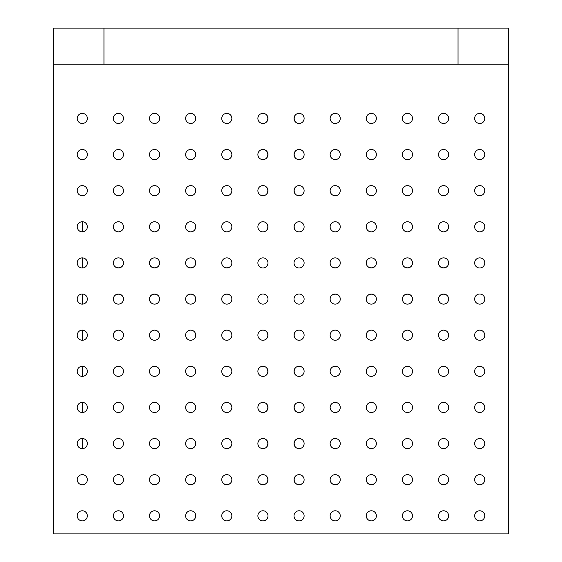 <?xml version="1.0" encoding="UTF-8"?>
<svg xmlns="http://www.w3.org/2000/svg" width="562" height="562" viewBox="0 0 562 562"><rect width="100%" height="100%" fill="white"/><g stroke="black" fill="none" stroke-linecap="round" stroke-linejoin="round"><path stroke-width="0.84" d="M474.651 515.839A5.058 5.058 0 0 1 482.238 511.455A5.058 5.058 0 0 1 482.238 520.215A5.058 5.058 0 0 1 474.651 515.839M82.291 221.751L82.291 231.867L82.291 221.751M82.291 257.881L82.291 267.997L82.291 257.881M82.291 294.003L82.291 304.119L82.291 294.003M82.291 330.133L82.291 340.249L82.291 330.133M82.291 366.262L82.291 376.378L82.291 366.262M82.291 402.392L82.291 412.508L82.291 402.392M82.291 438.522L82.291 448.638L82.291 438.522M121.961 483.32C119.601 485.02 117.24 485.02 114.88 483.32C117.24 485.02 119.601 485.02 121.961 483.32M158.091 483.32C155.73 485.02 153.37 485.02 151.009 483.32C153.37 485.02 155.73 485.02 158.091 483.32M193.426 483.903L193.019 484.107M191.74 484.493L190.687 484.577M189.464 484.458L188.832 484.296M188.544 484.198L187.905 483.896M187.778 483.819L187.139 483.32C189.499 485.02 191.86 485.02 194.22 483.32M229.668 483.84L229.148 484.107M227.863 484.493L226.816 484.577M225.594 484.458L224.962 484.296M224.674 484.198L224.034 483.896M223.908 483.819L223.269 483.32C225.629 485.02 227.989 485.02 230.35 483.32M265.685 483.903L265.278 484.107M263.992 484.493L262.946 484.577M261.723 484.458L261.091 484.296M260.803 484.198L260.164 483.896M260.037 483.819L259.398 483.32C261.759 485.02 264.112 485.02 266.472 483.32M266.55 476.169C268.25 478.529 268.25 480.889 266.55 483.25C268.25 480.889 268.25 478.529 266.55 476.169M266.55 440.039C268.25 442.399 268.25 444.76 266.55 447.12C268.25 444.76 268.25 442.399 266.55 440.039M267.133 404.703L267.336 405.111M267.716 406.389L267.807 407.443M267.688 408.665L267.526 409.298M267.428 409.579L267.119 410.225M267.048 410.351L266.55 410.991C268.25 408.63 268.25 406.27 266.55 403.909M267.133 368.574L267.336 368.981M267.716 370.26L267.807 371.313M267.688 372.536L267.526 373.168M267.428 373.456L267.119 374.095M267.048 374.222L266.55 374.861C268.25 372.501 268.25 370.14 266.55 367.78M266.55 331.65C268.25 334.011 268.25 336.371 266.55 338.731C268.25 336.371 268.25 334.011 266.55 331.65M266.55 223.269C268.25 225.629 268.25 227.989 266.55 230.35C268.25 227.989 268.25 225.629 266.55 223.269M266.55 187.139C268.25 189.499 268.25 191.86 266.55 194.22C268.25 191.86 268.25 189.499 266.55 187.139M267.133 151.803L267.336 152.211M267.716 153.489L267.807 154.543M267.688 155.765L267.526 156.398M267.428 156.679L267.119 157.325M267.048 157.451L266.55 158.091C268.25 155.73 268.25 153.37 266.55 151.009M267.133 115.674L267.336 116.081M267.716 117.36L267.807 118.413M267.688 119.636L267.526 120.268M267.428 120.556L267.119 121.195M267.048 121.322L266.55 121.961C268.25 119.601 268.25 117.24 266.55 114.88M187.139 295.45C189.499 293.75 191.86 293.75 194.22 295.45C191.86 293.75 189.499 293.75 187.139 295.45M151.691 294.931L152.211 294.664M153.489 294.284L154.543 294.193M155.765 294.312L156.398 294.474M156.679 294.572L157.325 294.881M157.451 294.952L158.091 295.45C155.73 293.75 153.37 293.75 151.009 295.45M115.561 294.931L116.081 294.664M117.36 294.284L118.413 294.193M119.636 294.312L120.268 294.474M120.556 294.572L121.195 294.881M121.322 294.952L121.961 295.45C119.601 293.75 117.24 293.75 114.88 295.45M223.269 295.45C225.629 293.75 227.989 293.75 230.35 295.45C227.989 293.75 225.629 293.75 223.269 295.45M223.908 267.048L223.269 266.55C225.629 268.25 227.989 268.25 230.35 266.55L229.148 267.336M227.863 267.716L226.816 267.807M225.594 267.688L224.962 267.526M224.674 267.428L224.034 267.119M187.778 267.048L187.139 266.55C189.499 268.25 191.86 268.25 194.22 266.55L193.019 267.336M191.74 267.716L190.687 267.807M189.464 267.688L188.832 267.526M188.544 267.428L187.905 267.119M158.091 266.55C155.73 268.25 153.37 268.25 151.009 266.55C153.37 268.25 155.73 268.25 158.091 266.55M121.961 266.55C119.601 268.25 117.24 268.25 114.88 266.55C117.24 268.25 119.601 268.25 121.961 266.55M404.591 294.931L405.111 294.664M406.389 294.284L407.443 294.193M408.665 294.312L409.298 294.474M409.579 294.572L410.225 294.881M410.351 294.952L410.991 295.45C408.63 293.75 406.27 293.75 403.909 295.45M368.461 294.931L368.981 294.664M370.26 294.284L371.313 294.193M372.536 294.312L373.168 294.474M373.456 294.572L374.095 294.881M374.222 294.952L374.861 295.45C372.501 293.75 370.14 293.75 367.78 295.45M332.332 294.931L332.852 294.664M334.137 294.284L335.184 294.193M336.406 294.312L337.038 294.474M337.326 294.572L337.966 294.881M338.092 294.952L338.731 295.45C336.371 293.75 334.011 293.75 331.65 295.45M440.833 294.867L441.24 294.664M442.519 294.284L443.573 294.193M444.795 294.312L445.42 294.474M445.708 294.572L446.347 294.881M446.474 294.952L447.12 295.45C444.76 293.75 442.399 293.75 440.039 295.45M410.991 266.55C408.63 268.25 406.27 268.25 403.909 266.55C406.27 268.25 408.63 268.25 410.991 266.55M374.861 483.32C372.501 485.02 370.14 485.02 367.78 483.32C370.14 485.02 372.501 485.02 374.861 483.32M338.731 266.55C336.371 268.25 334.011 268.25 331.65 266.55C334.011 268.25 336.371 268.25 338.731 266.55M374.861 266.55C372.501 268.25 370.14 268.25 367.78 266.55C370.14 268.25 372.501 268.25 374.861 266.55M447.12 266.55C444.76 268.25 442.399 268.25 440.039 266.55C442.399 268.25 444.76 268.25 447.12 266.55M337.945 483.903L337.53 484.107M336.252 484.493L335.205 484.577M333.976 484.458L333.35 484.296M333.062 484.198L332.423 483.896M332.297 483.819L331.65 483.32C334.011 485.02 336.371 485.02 338.731 483.32M295.45 338.731C293.75 336.371 293.75 334.011 295.45 331.65C293.75 334.011 293.75 336.371 295.45 338.731M295.45 374.861C293.75 372.501 293.75 370.14 295.45 367.78C293.75 370.14 293.75 372.501 295.45 374.861M295.45 410.991C293.75 408.63 293.75 406.27 295.45 403.909C293.75 406.27 293.75 408.63 295.45 410.991M295.45 447.12C293.75 444.76 293.75 442.399 295.45 440.039C293.75 442.399 293.75 444.76 295.45 447.12M295.45 483.25C293.75 480.889 293.75 478.529 295.45 476.169C293.75 478.529 293.75 480.889 295.45 483.25M301.815 483.903L301.408 484.107M300.122 484.493L299.075 484.577M297.853 484.458L297.221 484.296M296.933 484.198L296.293 483.896M296.167 483.819L295.528 483.32C297.881 485.02 300.241 485.02 302.602 483.32M294.867 121.167L294.664 120.76M294.284 119.481L294.193 118.427M294.312 117.205L294.474 116.58M294.572 116.292L294.881 115.653M294.952 115.526L295.45 114.88C293.75 117.24 293.75 119.601 295.45 121.961M295.45 158.091C293.75 155.73 293.75 153.37 295.45 151.009C293.75 153.37 293.75 155.73 295.45 158.091M295.45 194.22C293.75 191.86 293.75 189.499 295.45 187.139C293.75 189.499 293.75 191.86 295.45 194.22M295.45 230.35C293.75 227.989 293.75 225.629 295.45 223.269C293.75 225.629 293.75 227.989 295.45 230.35M53.39 64.23L103.97 64.23L103.97 28.1L53.39 28.1L53.39 533.9L508.61 533.9L508.61 28.1L103.97 28.1M294.003 190.68A5.058 5.058 0 0 1 301.59 186.296A5.058 5.058 0 0 1 301.59 195.056A5.058 5.058 0 0 1 294.003 190.68M294.003 154.55A5.058 5.058 0 0 1 301.59 150.166A5.058 5.058 0 0 1 301.59 158.934A5.058 5.058 0 0 1 294.003 154.55M294.003 226.809A5.058 5.058 0 0 1 301.59 222.426A5.058 5.058 0 0 1 301.59 231.186A5.058 5.058 0 0 1 294.003 226.809M294.003 118.42A5.058 5.058 0 0 1 301.59 114.044A5.058 5.058 0 0 1 301.59 122.804A5.058 5.058 0 0 1 294.003 118.42M257.881 515.839A5.058 5.058 0 0 1 265.468 511.455A5.058 5.058 0 0 1 265.468 520.215A5.058 5.058 0 0 1 257.881 515.839M257.881 479.709A5.058 5.058 0 0 1 265.468 475.326A5.058 5.058 0 0 1 265.468 484.086A5.058 5.058 0 0 1 257.881 479.709M257.881 443.58A5.058 5.058 0 0 1 265.468 439.196A5.058 5.058 0 0 1 265.468 447.956A5.058 5.058 0 0 1 257.881 443.58M404.549 483.819L403.909 483.32C406.27 485.02 408.63 485.02 410.991 483.32M440.678 483.819L440.039 483.32C442.399 485.02 444.76 485.02 447.12 483.32M402.392 479.709A5.058 5.058 0 0 1 409.979 475.326A5.058 5.058 0 0 1 409.979 484.086A5.058 5.058 0 0 1 402.392 479.709M402.392 443.58A5.058 5.058 0 0 1 409.979 439.196A5.058 5.058 0 0 1 409.979 447.956A5.058 5.058 0 0 1 402.392 443.58M402.392 515.839A5.058 5.058 0 0 1 409.979 511.455A5.058 5.058 0 0 1 409.979 520.215A5.058 5.058 0 0 1 402.392 515.839M402.392 407.45A5.058 5.058 0 0 1 409.979 403.066A5.058 5.058 0 0 1 409.979 411.834A5.058 5.058 0 0 1 402.392 407.45M402.392 371.32A5.058 5.058 0 0 1 409.979 366.944A5.058 5.058 0 0 1 409.979 375.704A5.058 5.058 0 0 1 402.392 371.32M402.392 335.191A5.058 5.058 0 0 1 409.979 330.814A5.058 5.058 0 0 1 409.979 339.574A5.058 5.058 0 0 1 402.392 335.191M402.392 299.061A5.058 5.058 0 0 1 409.979 294.685A5.058 5.058 0 0 1 409.979 303.445A5.058 5.058 0 0 1 402.392 299.061M402.392 262.939A5.058 5.058 0 0 1 409.979 258.555A5.058 5.058 0 0 1 409.979 267.315A5.058 5.058 0 0 1 402.392 262.939M402.392 226.809A5.058 5.058 0 0 1 409.979 222.426A5.058 5.058 0 0 1 409.979 231.186A5.058 5.058 0 0 1 402.392 226.809M366.262 262.939A5.058 5.058 0 0 1 373.849 258.555A5.058 5.058 0 0 1 373.849 267.315A5.058 5.058 0 0 1 366.262 262.939M366.262 226.809A5.058 5.058 0 0 1 373.849 222.426A5.058 5.058 0 0 1 373.849 231.186A5.058 5.058 0 0 1 366.262 226.809M366.262 299.061A5.058 5.058 0 0 1 373.849 294.685A5.058 5.058 0 0 1 373.849 303.445A5.058 5.058 0 0 1 366.262 299.061M366.262 190.68A5.058 5.058 0 0 1 373.849 186.296A5.058 5.058 0 0 1 373.849 195.056A5.058 5.058 0 0 1 366.262 190.68M366.262 154.55A5.058 5.058 0 0 1 373.849 150.166A5.058 5.058 0 0 1 373.849 158.934A5.058 5.058 0 0 1 366.262 154.55M366.262 118.42A5.058 5.058 0 0 1 373.849 114.044A5.058 5.058 0 0 1 373.849 122.804A5.058 5.058 0 0 1 366.262 118.42M330.133 515.839A5.058 5.058 0 0 1 337.72 511.455A5.058 5.058 0 0 1 337.72 520.215A5.058 5.058 0 0 1 330.133 515.839M330.133 479.709A5.058 5.058 0 0 1 337.72 475.326A5.058 5.058 0 0 1 337.72 484.086A5.058 5.058 0 0 1 330.133 479.709M330.133 443.58A5.058 5.058 0 0 1 337.72 439.196A5.058 5.058 0 0 1 337.72 447.956A5.058 5.058 0 0 1 330.133 443.58M330.133 407.45A5.058 5.058 0 0 1 337.72 403.066A5.058 5.058 0 0 1 337.72 411.834A5.058 5.058 0 0 1 330.133 407.45M330.133 371.32A5.058 5.058 0 0 1 337.72 366.944A5.058 5.058 0 0 1 337.72 375.704A5.058 5.058 0 0 1 330.133 371.32M330.133 335.191A5.058 5.058 0 0 1 337.72 330.814A5.058 5.058 0 0 1 337.72 339.574A5.058 5.058 0 0 1 330.133 335.191M330.133 299.061A5.058 5.058 0 0 1 337.72 294.685A5.058 5.058 0 0 1 337.72 303.445A5.058 5.058 0 0 1 330.133 299.061M330.133 262.939A5.058 5.058 0 0 1 337.72 258.555A5.058 5.058 0 0 1 337.72 267.315A5.058 5.058 0 0 1 330.133 262.939M438.522 299.061A5.058 5.058 0 0 1 446.109 294.685A5.058 5.058 0 0 1 446.109 303.445A5.058 5.058 0 0 1 438.522 299.061M438.522 262.939A5.058 5.058 0 0 1 446.109 258.555A5.058 5.058 0 0 1 446.109 267.315A5.058 5.058 0 0 1 438.522 262.939M438.522 335.191A5.058 5.058 0 0 1 446.109 330.814A5.058 5.058 0 0 1 446.109 339.574A5.058 5.058 0 0 1 438.522 335.191M438.522 226.809A5.058 5.058 0 0 1 446.109 222.426A5.058 5.058 0 0 1 446.109 231.186A5.058 5.058 0 0 1 438.522 226.809M438.522 190.68A5.058 5.058 0 0 1 446.109 186.296A5.058 5.058 0 0 1 446.109 195.056A5.058 5.058 0 0 1 438.522 190.68M438.522 154.55A5.058 5.058 0 0 1 446.109 150.166A5.058 5.058 0 0 1 446.109 158.934A5.058 5.058 0 0 1 438.522 154.55M438.522 118.42A5.058 5.058 0 0 1 446.109 114.044A5.058 5.058 0 0 1 446.109 122.804A5.058 5.058 0 0 1 438.522 118.42M257.881 407.45A5.058 5.058 0 0 1 265.468 403.066A5.058 5.058 0 0 1 265.468 411.834A5.058 5.058 0 0 1 257.881 407.45M257.881 371.32A5.058 5.058 0 0 1 265.468 366.944A5.058 5.058 0 0 1 265.468 375.704A5.058 5.058 0 0 1 257.881 371.32M257.881 335.191A5.058 5.058 0 0 1 265.468 330.814A5.058 5.058 0 0 1 265.468 339.574A5.058 5.058 0 0 1 257.881 335.191M257.881 299.061A5.058 5.058 0 0 1 265.468 294.685A5.058 5.058 0 0 1 265.468 303.445A5.058 5.058 0 0 1 257.881 299.061M257.881 262.939A5.058 5.058 0 0 1 265.468 258.555A5.058 5.058 0 0 1 265.468 267.315A5.058 5.058 0 0 1 257.881 262.939M257.881 226.809A5.058 5.058 0 0 1 265.468 222.426A5.058 5.058 0 0 1 265.468 231.186A5.058 5.058 0 0 1 257.881 226.809M257.881 190.68A5.058 5.058 0 0 1 265.468 186.296A5.058 5.058 0 0 1 265.468 195.056A5.058 5.058 0 0 1 257.881 190.68M257.881 154.55A5.058 5.058 0 0 1 265.468 150.166A5.058 5.058 0 0 1 265.468 158.934A5.058 5.058 0 0 1 257.881 154.55M257.881 118.42A5.058 5.058 0 0 1 265.468 114.044A5.058 5.058 0 0 1 265.468 122.804A5.058 5.058 0 0 1 257.881 118.42M221.751 515.839A5.058 5.058 0 0 1 229.338 511.455A5.058 5.058 0 0 1 229.338 520.215A5.058 5.058 0 0 1 221.751 515.839M221.751 479.709A5.058 5.058 0 0 1 229.338 475.326A5.058 5.058 0 0 1 229.338 484.086A5.058 5.058 0 0 1 221.751 479.709M221.751 443.58A5.058 5.058 0 0 1 229.338 439.196A5.058 5.058 0 0 1 229.338 447.956A5.058 5.058 0 0 1 221.751 443.58M221.751 407.45A5.058 5.058 0 0 1 229.338 403.066A5.058 5.058 0 0 1 229.338 411.834A5.058 5.058 0 0 1 221.751 407.45M221.751 371.32A5.058 5.058 0 0 1 229.338 366.944A5.058 5.058 0 0 1 229.338 375.704A5.058 5.058 0 0 1 221.751 371.32M221.751 335.191A5.058 5.058 0 0 1 229.338 330.814A5.058 5.058 0 0 1 229.338 339.574A5.058 5.058 0 0 1 221.751 335.191M221.751 299.061A5.058 5.058 0 0 1 229.338 294.685A5.058 5.058 0 0 1 229.338 303.445A5.058 5.058 0 0 1 221.751 299.061M221.751 262.939A5.058 5.058 0 0 1 229.338 258.555A5.058 5.058 0 0 1 229.338 267.315A5.058 5.058 0 0 1 221.751 262.939M185.622 299.061A5.058 5.058 0 0 1 193.209 294.685A5.058 5.058 0 0 1 193.209 303.445A5.058 5.058 0 0 1 185.622 299.061M185.622 262.939A5.058 5.058 0 0 1 193.209 258.555A5.058 5.058 0 0 1 193.209 267.315A5.058 5.058 0 0 1 185.622 262.939M185.622 335.191A5.058 5.058 0 0 1 193.209 330.814A5.058 5.058 0 0 1 193.209 339.574A5.058 5.058 0 0 1 185.622 335.191M185.622 226.809A5.058 5.058 0 0 1 193.209 222.426A5.058 5.058 0 0 1 193.209 231.186A5.058 5.058 0 0 1 185.622 226.809M185.622 190.68A5.058 5.058 0 0 1 193.209 186.296A5.058 5.058 0 0 1 193.209 195.056A5.058 5.058 0 0 1 185.622 190.68M185.622 154.55A5.058 5.058 0 0 1 193.209 150.166A5.058 5.058 0 0 1 193.209 158.934A5.058 5.058 0 0 1 185.622 154.55M185.622 118.42A5.058 5.058 0 0 1 193.209 114.044A5.058 5.058 0 0 1 193.209 122.804A5.058 5.058 0 0 1 185.622 118.42M149.492 515.839A5.058 5.058 0 0 1 157.079 511.455A5.058 5.058 0 0 1 157.079 520.215A5.058 5.058 0 0 1 149.492 515.839M149.492 479.709A5.058 5.058 0 0 1 157.079 475.326A5.058 5.058 0 0 1 157.079 484.086A5.058 5.058 0 0 1 149.492 479.709M149.492 443.58A5.058 5.058 0 0 1 157.079 439.196A5.058 5.058 0 0 1 157.079 447.956A5.058 5.058 0 0 1 149.492 443.58M149.492 407.45A5.058 5.058 0 0 1 157.079 403.066A5.058 5.058 0 0 1 157.079 411.834A5.058 5.058 0 0 1 149.492 407.45M149.492 371.32A5.058 5.058 0 0 1 157.079 366.944A5.058 5.058 0 0 1 157.079 375.704A5.058 5.058 0 0 1 149.492 371.32M149.492 335.191A5.058 5.058 0 0 1 157.079 330.814A5.058 5.058 0 0 1 157.079 339.574A5.058 5.058 0 0 1 149.492 335.191M149.492 299.061A5.058 5.058 0 0 1 157.079 294.685A5.058 5.058 0 0 1 157.079 303.445A5.058 5.058 0 0 1 149.492 299.061M149.492 262.939A5.058 5.058 0 0 1 157.079 258.555A5.058 5.058 0 0 1 157.079 267.315A5.058 5.058 0 0 1 149.492 262.939M149.492 226.809A5.058 5.058 0 0 1 157.079 222.426A5.058 5.058 0 0 1 157.079 231.186A5.058 5.058 0 0 1 149.492 226.809M113.362 262.939A5.058 5.058 0 0 1 120.949 258.555A5.058 5.058 0 0 1 120.949 267.315A5.058 5.058 0 0 1 113.362 262.939M113.362 226.809A5.058 5.058 0 0 1 120.949 222.426A5.058 5.058 0 0 1 120.949 231.186A5.058 5.058 0 0 1 113.362 226.809M113.362 299.061A5.058 5.058 0 0 1 120.949 294.685A5.058 5.058 0 0 1 120.949 303.445A5.058 5.058 0 0 1 113.362 299.061M113.362 190.68A5.058 5.058 0 0 1 120.949 186.296A5.058 5.058 0 0 1 120.949 195.056A5.058 5.058 0 0 1 113.362 190.68M113.362 154.55A5.058 5.058 0 0 1 120.949 150.166A5.058 5.058 0 0 1 120.949 158.934A5.058 5.058 0 0 1 113.362 154.55M113.362 118.42A5.058 5.058 0 0 1 120.949 114.044A5.058 5.058 0 0 1 120.949 122.804A5.058 5.058 0 0 1 113.362 118.42M77.233 515.839A5.058 5.058 0 0 1 84.82 511.455A5.058 5.058 0 0 1 84.82 520.215A5.058 5.058 0 0 1 77.233 515.839M77.233 479.709A5.058 5.058 0 0 1 84.82 475.326A5.058 5.058 0 0 1 84.82 484.086A5.058 5.058 0 0 1 77.233 479.709M77.233 443.58A5.058 5.058 0 0 1 84.82 439.196A5.058 5.058 0 0 1 84.82 447.956A5.058 5.058 0 0 1 77.233 443.58M77.233 407.45A5.058 5.058 0 0 1 84.82 403.066A5.058 5.058 0 0 1 84.82 411.834A5.058 5.058 0 0 1 77.233 407.45M77.233 371.32A5.058 5.058 0 0 1 84.82 366.944A5.058 5.058 0 0 1 84.82 375.704A5.058 5.058 0 0 1 77.233 371.32M77.233 335.191A5.058 5.058 0 0 1 84.82 330.814A5.058 5.058 0 0 1 84.82 339.574A5.058 5.058 0 0 1 77.233 335.191M77.233 299.061A5.058 5.058 0 0 1 84.82 294.685A5.058 5.058 0 0 1 84.82 303.445A5.058 5.058 0 0 1 77.233 299.061M77.233 262.939A5.058 5.058 0 0 1 84.82 258.555A5.058 5.058 0 0 1 84.82 267.315A5.058 5.058 0 0 1 77.233 262.939M77.233 226.809A5.058 5.058 0 0 1 84.82 222.426A5.058 5.058 0 0 1 84.82 231.186A5.058 5.058 0 0 1 77.233 226.809M77.233 190.68A5.058 5.058 0 0 1 84.82 186.296A5.058 5.058 0 0 1 84.82 195.056A5.058 5.058 0 0 1 77.233 190.68M77.233 154.55A5.058 5.058 0 0 1 84.82 150.166A5.058 5.058 0 0 1 84.82 158.934A5.058 5.058 0 0 1 77.233 154.55M77.233 118.42A5.058 5.058 0 0 1 84.82 114.044A5.058 5.058 0 0 1 84.82 122.804A5.058 5.058 0 0 1 77.233 118.42M446.326 483.903L445.919 484.107M444.64 484.493L443.587 484.577M442.364 484.458L441.732 484.296M441.444 484.198L440.805 483.896M410.197 483.903L409.789 484.107M408.511 484.493L407.457 484.577M406.235 484.458L405.602 484.296M405.321 484.198L404.675 483.896M474.651 479.709A5.058 5.058 0 0 1 482.238 475.326A5.058 5.058 0 0 1 482.238 484.086A5.058 5.058 0 0 1 474.651 479.709M474.651 443.58A5.058 5.058 0 0 1 482.238 439.196A5.058 5.058 0 0 1 482.238 447.956A5.058 5.058 0 0 1 474.651 443.58M474.651 407.45A5.058 5.058 0 0 1 482.238 403.066A5.058 5.058 0 0 1 482.238 411.834A5.058 5.058 0 0 1 474.651 407.45M474.651 371.32A5.058 5.058 0 0 1 482.238 366.944A5.058 5.058 0 0 1 482.238 375.704A5.058 5.058 0 0 1 474.651 371.32M474.651 335.191A5.058 5.058 0 0 1 482.238 330.814A5.058 5.058 0 0 1 482.238 339.574A5.058 5.058 0 0 1 474.651 335.191M474.651 299.061A5.058 5.058 0 0 1 482.238 294.685A5.058 5.058 0 0 1 482.238 303.445A5.058 5.058 0 0 1 474.651 299.061M474.651 262.939A5.058 5.058 0 0 1 482.238 258.555A5.058 5.058 0 0 1 482.238 267.315A5.058 5.058 0 0 1 474.651 262.939M474.651 226.809A5.058 5.058 0 0 1 482.238 222.426A5.058 5.058 0 0 1 482.238 231.186A5.058 5.058 0 0 1 474.651 226.809M474.651 190.68A5.058 5.058 0 0 1 482.238 186.296A5.058 5.058 0 0 1 482.238 195.056A5.058 5.058 0 0 1 474.651 190.68M474.651 154.55A5.058 5.058 0 0 1 482.238 150.166A5.058 5.058 0 0 1 482.238 158.934A5.058 5.058 0 0 1 474.651 154.55M474.651 118.42A5.058 5.058 0 0 1 482.238 114.044A5.058 5.058 0 0 1 482.238 122.804A5.058 5.058 0 0 1 474.651 118.42M438.522 515.839A5.058 5.058 0 0 1 446.109 511.455A5.058 5.058 0 0 1 446.109 520.215A5.058 5.058 0 0 1 438.522 515.839M438.522 479.709A5.058 5.058 0 0 1 446.109 475.326A5.058 5.058 0 0 1 446.109 484.086A5.058 5.058 0 0 1 438.522 479.709M438.522 443.58A5.058 5.058 0 0 1 446.109 439.196A5.058 5.058 0 0 1 446.109 447.956A5.058 5.058 0 0 1 438.522 443.58M438.522 407.45A5.058 5.058 0 0 1 446.109 403.066A5.058 5.058 0 0 1 446.109 411.834A5.058 5.058 0 0 1 438.522 407.45M438.522 371.32A5.058 5.058 0 0 1 446.109 366.944A5.058 5.058 0 0 1 446.109 375.704A5.058 5.058 0 0 1 438.522 371.32M402.392 190.68A5.058 5.058 0 0 1 409.979 186.296A5.058 5.058 0 0 1 409.979 195.056A5.058 5.058 0 0 1 402.392 190.68M402.392 154.55A5.058 5.058 0 0 1 409.979 150.166A5.058 5.058 0 0 1 409.979 158.934A5.058 5.058 0 0 1 402.392 154.55M402.392 118.42A5.058 5.058 0 0 1 409.979 114.044A5.058 5.058 0 0 1 409.979 122.804A5.058 5.058 0 0 1 402.392 118.42M366.262 515.839A5.058 5.058 0 0 1 373.849 511.455A5.058 5.058 0 0 1 373.849 520.215A5.058 5.058 0 0 1 366.262 515.839M366.262 479.709A5.058 5.058 0 0 1 373.849 475.326A5.058 5.058 0 0 1 373.849 484.086A5.058 5.058 0 0 1 366.262 479.709M366.262 443.58A5.058 5.058 0 0 1 373.849 439.196A5.058 5.058 0 0 1 373.849 447.956A5.058 5.058 0 0 1 366.262 443.58M366.262 407.45A5.058 5.058 0 0 1 373.849 403.066A5.058 5.058 0 0 1 373.849 411.834A5.058 5.058 0 0 1 366.262 407.45M366.262 371.32A5.058 5.058 0 0 1 373.849 366.944A5.058 5.058 0 0 1 373.849 375.704A5.058 5.058 0 0 1 366.262 371.32M366.262 335.191A5.058 5.058 0 0 1 373.849 330.814A5.058 5.058 0 0 1 373.849 339.574A5.058 5.058 0 0 1 366.262 335.191M330.133 226.809A5.058 5.058 0 0 1 337.72 222.426A5.058 5.058 0 0 1 337.72 231.186A5.058 5.058 0 0 1 330.133 226.809M330.133 190.68A5.058 5.058 0 0 1 337.72 186.296A5.058 5.058 0 0 1 337.72 195.056A5.058 5.058 0 0 1 330.133 190.68M330.133 154.55A5.058 5.058 0 0 1 337.72 150.166A5.058 5.058 0 0 1 337.72 158.934A5.058 5.058 0 0 1 330.133 154.55M330.133 118.42A5.058 5.058 0 0 1 337.72 114.044A5.058 5.058 0 0 1 337.72 122.804A5.058 5.058 0 0 1 330.133 118.42M294.003 515.839A5.058 5.058 0 0 1 301.59 511.455A5.058 5.058 0 0 1 301.59 520.215A5.058 5.058 0 0 1 294.003 515.839M294.003 479.709A5.058 5.058 0 0 1 301.59 475.326A5.058 5.058 0 0 1 301.59 484.086A5.058 5.058 0 0 1 294.003 479.709M294.003 443.58A5.058 5.058 0 0 1 301.59 439.196A5.058 5.058 0 0 1 301.59 447.956A5.058 5.058 0 0 1 294.003 443.58M294.003 407.45A5.058 5.058 0 0 1 301.59 403.066A5.058 5.058 0 0 1 301.59 411.834A5.058 5.058 0 0 1 294.003 407.45M294.003 371.32A5.058 5.058 0 0 1 301.59 366.944A5.058 5.058 0 0 1 301.59 375.704A5.058 5.058 0 0 1 294.003 371.32M294.003 335.191A5.058 5.058 0 0 1 301.59 330.814A5.058 5.058 0 0 1 301.59 339.574A5.058 5.058 0 0 1 294.003 335.191M294.003 299.061A5.058 5.058 0 0 1 301.59 294.685A5.058 5.058 0 0 1 301.59 303.445A5.058 5.058 0 0 1 294.003 299.061M294.003 262.939A5.058 5.058 0 0 1 301.59 258.555A5.058 5.058 0 0 1 301.59 267.315A5.058 5.058 0 0 1 294.003 262.939M221.751 226.809A5.058 5.058 0 0 1 229.338 222.426A5.058 5.058 0 0 1 229.338 231.186A5.058 5.058 0 0 1 221.751 226.809M221.751 190.68A5.058 5.058 0 0 1 229.338 186.296A5.058 5.058 0 0 1 229.338 195.056A5.058 5.058 0 0 1 221.751 190.68M221.751 154.55A5.058 5.058 0 0 1 229.338 150.166A5.058 5.058 0 0 1 229.338 158.934A5.058 5.058 0 0 1 221.751 154.55M221.751 118.42A5.058 5.058 0 0 1 229.338 114.044A5.058 5.058 0 0 1 229.338 122.804A5.058 5.058 0 0 1 221.751 118.42M185.622 515.839A5.058 5.058 0 0 1 193.209 511.455A5.058 5.058 0 0 1 193.209 520.215A5.058 5.058 0 0 1 185.622 515.839M185.622 479.709A5.058 5.058 0 0 1 193.209 475.326A5.058 5.058 0 0 1 193.209 484.086A5.058 5.058 0 0 1 185.622 479.709M185.622 443.58A5.058 5.058 0 0 1 193.209 439.196A5.058 5.058 0 0 1 193.209 447.956A5.058 5.058 0 0 1 185.622 443.58M185.622 407.45A5.058 5.058 0 0 1 193.209 403.066A5.058 5.058 0 0 1 193.209 411.834A5.058 5.058 0 0 1 185.622 407.45M185.622 371.32A5.058 5.058 0 0 1 193.209 366.944A5.058 5.058 0 0 1 193.209 375.704A5.058 5.058 0 0 1 185.622 371.32M149.492 190.68A5.058 5.058 0 0 1 157.079 186.296A5.058 5.058 0 0 1 157.079 195.056A5.058 5.058 0 0 1 149.492 190.68M149.492 154.55A5.058 5.058 0 0 1 157.079 150.166A5.058 5.058 0 0 1 157.079 158.934A5.058 5.058 0 0 1 149.492 154.55M149.492 118.42A5.058 5.058 0 0 1 157.079 114.044A5.058 5.058 0 0 1 157.079 122.804A5.058 5.058 0 0 1 149.492 118.42M113.362 515.839A5.058 5.058 0 0 1 120.949 511.455A5.058 5.058 0 0 1 120.949 520.215A5.058 5.058 0 0 1 113.362 515.839M113.362 479.709A5.058 5.058 0 0 1 120.949 475.326A5.058 5.058 0 0 1 120.949 484.086A5.058 5.058 0 0 1 113.362 479.709M113.362 443.58A5.058 5.058 0 0 1 120.949 439.196A5.058 5.058 0 0 1 120.949 447.956A5.058 5.058 0 0 1 113.362 443.58M113.362 407.45A5.058 5.058 0 0 1 120.949 403.066A5.058 5.058 0 0 1 120.949 411.834A5.058 5.058 0 0 1 113.362 407.45M113.362 371.32A5.058 5.058 0 0 1 120.949 366.944A5.058 5.058 0 0 1 120.949 375.704A5.058 5.058 0 0 1 113.362 371.32M113.362 335.191A5.058 5.058 0 0 1 120.949 330.814A5.058 5.058 0 0 1 120.949 339.574A5.058 5.058 0 0 1 113.362 335.191M458.03 28.1L458.03 64.23L103.97 64.23M458.03 64.23L508.61 64.23"/></g></svg>
